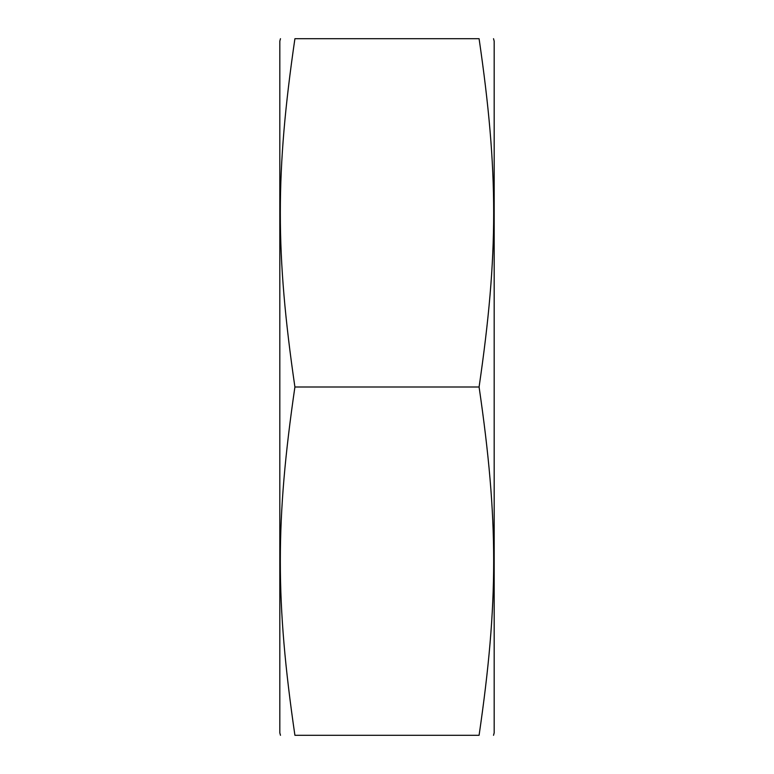 <?xml version="1.0" encoding="UTF-8"?>
<svg xmlns="http://www.w3.org/2000/svg" width="774" height="774" viewBox="0 0 774 774"><rect width="100%" height="100%" fill="white"/><g stroke="black" fill="none" stroke-linecap="round" stroke-linejoin="round"><path stroke-width="1.16" d="M479.087 38.7C498.543 38.7 498.543 38.7 479.087 38.7C498.543 38.7 498.543 38.7 479.087 38.7C498.543 171.886 498.543 253.814 479.087 387C498.543 520.186 498.543 602.114 479.087 735.3C498.543 735.3 498.543 735.3 479.087 735.3C498.543 735.3 498.543 735.3 479.087 735.3L294.913 735.3C275.457 735.3 275.457 735.3 294.913 735.3C275.457 735.3 275.457 735.3 294.913 735.3C275.457 602.114 275.457 520.186 294.913 387C275.457 253.814 275.457 171.886 294.913 38.7C275.457 38.7 275.457 38.7 294.913 38.7C275.457 38.7 275.457 38.7 294.913 38.7L479.087 38.7M493.531 38.7L494.18 41.119L494.18 732.881L493.531 735.3M280.469 38.7L279.82 41.119L279.82 732.881L280.469 735.3M294.913 387L479.087 387"/></g></svg>
